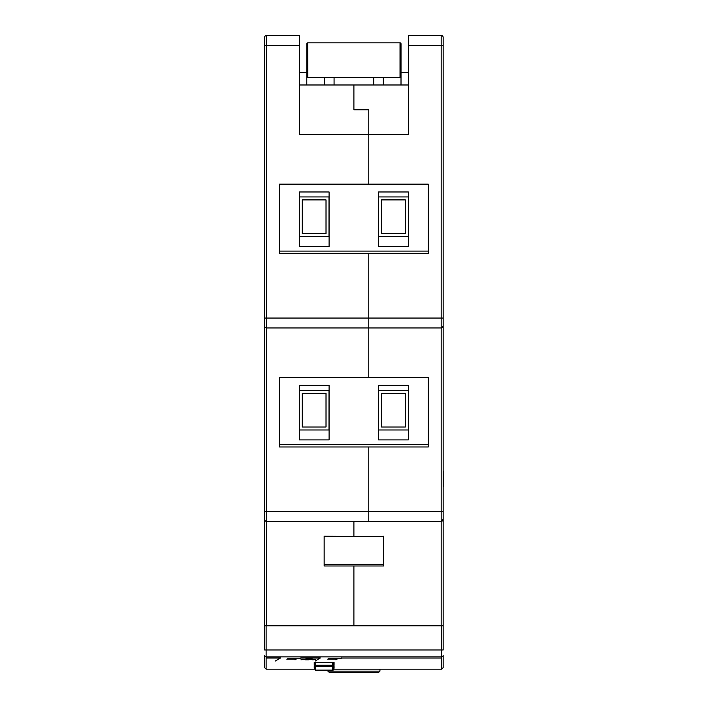 <?xml version="1.0" encoding="UTF-8"?>
<svg xmlns="http://www.w3.org/2000/svg" width="708" height="708" viewBox="0 0 708 708"><rect width="100%" height="100%" fill="white"/><g stroke="black" fill="none" stroke-linecap="round" stroke-linejoin="round"><path stroke-width="1.06" d="M299.351 84.987L353.903 84.987L353.903 109.784L368.779 109.784L368.779 184.16L279.518 184.16L279.518 251.11L428.278 251.11L428.278 184.16L368.779 184.16L368.779 109.784L353.903 109.784L353.903 84.987L408.445 84.987M266.624 35.4A1.982 1.982 0 0 0 264.642 37.382L264.642 519.371L264.642 511.441L266.624 511.441L266.624 521.362L368.779 521.362L368.779 511.441L368.779 521.362L441.173 521.362L443.155 519.371L443.155 37.382L443.155 45.321L408.445 45.321L408.445 134.573L299.351 134.573L299.351 35.4L266.624 35.4A1.982 1.982 0 0 0 264.642 37.382A1.982 1.982 0 0 1 266.624 35.4L266.624 45.321L299.351 45.321M264.642 45.321L266.624 45.321L266.624 327.963A1.982 1.982 0 0 1 264.642 325.981L264.642 318.051L368.779 318.051L368.779 377.55L279.518 377.55L279.518 444.5L428.278 444.5L428.278 377.55L368.779 377.55L368.779 253.588L428.278 253.588L428.278 251.11M266.624 625.491L266.624 521.362A1.982 1.982 0 0 1 264.642 519.371L264.642 625.491L353.903 625.491L353.903 565.984L353.903 625.491L441.173 625.491L441.173 521.362A1.982 1.982 0 0 0 443.155 519.371L443.155 625.491L441.173 625.491M279.518 251.11L279.518 253.588L368.779 253.588L368.779 318.051L441.173 318.051L441.173 35.4L408.445 35.4L408.445 45.321M279.518 253.588L279.518 184.16M324.149 565.984L383.656 565.984L383.656 564.338L324.149 564.338L324.149 565.984L324.149 536.23L383.656 536.567L324.149 536.23M353.903 521.362L353.903 536.23L353.903 521.362M279.518 444.5L279.518 446.978L368.779 446.978L368.779 511.441L368.779 446.978L428.278 446.978L428.278 444.5M279.518 446.978L279.518 377.55M443.155 325.981A1.982 1.982 0 0 1 441.173 327.963L441.173 511.441L443.155 511.441L443.155 519.371A1.982 1.982 0 0 1 441.173 521.362L441.173 511.441L266.624 511.441L266.624 327.963L441.173 327.963L443.155 325.981A1.982 1.982 0 0 1 441.173 327.963L441.173 318.051L443.155 318.051M428.278 184.16L428.278 253.588M428.278 377.55L428.278 446.978M383.656 536.23L383.656 565.984M441.173 35.4A1.982 1.982 0 0 1 443.155 37.382M329.087 196.93L299.334 196.93M299.334 191.965L299.334 246.517L329.087 246.517L329.087 191.965L299.334 191.965M299.334 236.596L329.087 236.596M408.33 196.93L378.576 196.93M378.576 191.965L378.576 246.517L408.33 246.517L408.33 191.965L378.576 191.965M378.576 236.596L408.33 236.596M328.99 236.596L328.99 196.93M302.21 233.622L326.016 233.622L326.016 199.904L302.21 199.904L302.21 233.622M405.357 233.622L405.357 199.904L381.55 199.904L381.55 233.622L405.357 233.622M341.645 658.042L441.633 658.042L341.645 658.042L340.521 658.75L328.485 658.75L327.698 659.166L337.035 659.166L335.893 659.883M441.633 660.971L441.633 658.042M341.645 657.944L340.521 658.75M315.414 660.971L320.308 657.944L300.776 657.944L299.634 658.75L287.598 658.75L286.811 659.166L296.148 659.166L295.006 659.883M300.776 657.944L299.634 658.75M320.308 658.042L300.776 658.042M312.732 659.891L315.662 659.484L310.883 659.67L309.529 659.475L312.44 659.121L308.157 658.785L300.944 659.821M275.483 660.971L280.572 657.944L266.128 657.944L266.128 660.971M280.572 658.042L266.128 658.042L266.128 669.157L315.219 669.157M308.387 659.891L305.635 659.891M309.361 659.13L307.431 659.13L309.361 659.13M314.228 662.343L314.228 665.37L314.228 662.343L334.07 662.343L334.07 665.37L333.026 665.37M314.228 665.37L315.272 665.37M315.219 668.255L314.228 668.255L314.228 666.547L334.07 666.547L334.07 668.255L333.07 668.255M333.07 669.157L441.668 669.157L443.155 667.671L443.155 655.396A1.487 1.478 180 0 1 441.668 656.874L441.668 669.157M315.219 668.777L314.228 669.157M333.07 668.777L334.07 669.157M334.07 662.343L334.07 665.37M264.642 655.396L264.642 667.671L264.642 655.396A1.487 1.478 0 0 0 266.128 656.874L441.668 656.874L441.668 649.979L443.155 649.979L443.155 625.819L441.668 625.819L441.668 649.979L264.642 649.979L264.642 625.819L441.668 625.819M333.07 666.547L333.07 670.122A0.496 0.496 0 0 1 332.574 670.618L315.715 670.618L315.219 670.122A0.496 0.496 0 0 0 315.715 670.618L315.219 670.122A0.496 0.496 0 0 0 315.715 670.618L315.219 666.547M333.07 662.343L333.07 665.166A0.496 0.496 0 0 1 332.574 665.662L315.715 665.662L332.574 665.662L332.574 665.166L315.219 665.166A0.496 0.496 0 0 0 315.715 665.662L315.715 662.343M315.219 662.343L315.219 665.166M401.011 72.588L401.011 43.834A0.991 0.991 0 0 0 400.126 42.843L401.011 43.834L401.011 72.588L408.445 72.588M299.351 72.588L306.794 72.588L306.794 43.834L307.785 42.834L400.02 42.834L400.02 77.553L306.794 77.553L306.794 84.987M306.794 77.553L306.794 43.834A0.991 0.991 0 0 1 307.67 42.843L307.785 77.553M334.07 84.987L334.07 77.553M373.736 77.553L373.736 84.987M324.468 77.553L324.468 84.987M383.329 84.987L383.329 77.553M401.011 84.987L401.011 77.553L400.02 77.553M401.011 77.553L401.011 43.834M329.087 390.32L299.334 390.32M299.334 385.356L299.334 439.907L329.087 439.907L329.087 385.356L299.334 385.356M299.334 429.986L329.087 429.986M408.33 390.32L378.576 390.32M378.576 385.356L378.576 439.907L408.33 439.907L408.33 385.356L378.576 385.356M378.576 429.986L408.33 429.986M328.99 429.986L328.99 390.32M302.21 427.012L326.016 427.012L326.016 393.294L302.21 393.294L302.21 427.012M405.357 427.012L405.357 393.294L381.55 393.294L381.55 427.012L405.357 427.012M379.948 669.157L379.939 671.122L378.444 672.6L329.353 672.6L327.866 670.618M443.358 472.794L443.358 471.767L443.261 472.794M443.261 486.246L443.358 472.369L443.358 486.246M266.128 625.819L266.128 657.944M332.574 666.547L332.574 670.122L315.715 670.122L315.715 666.547M333.07 670.122L332.574 670.618M332.574 662.343L332.574 665.166L333.07 665.166M379.939 671.122L327.866 671.122M266.128 669.157L264.642 667.671"/></g></svg>
